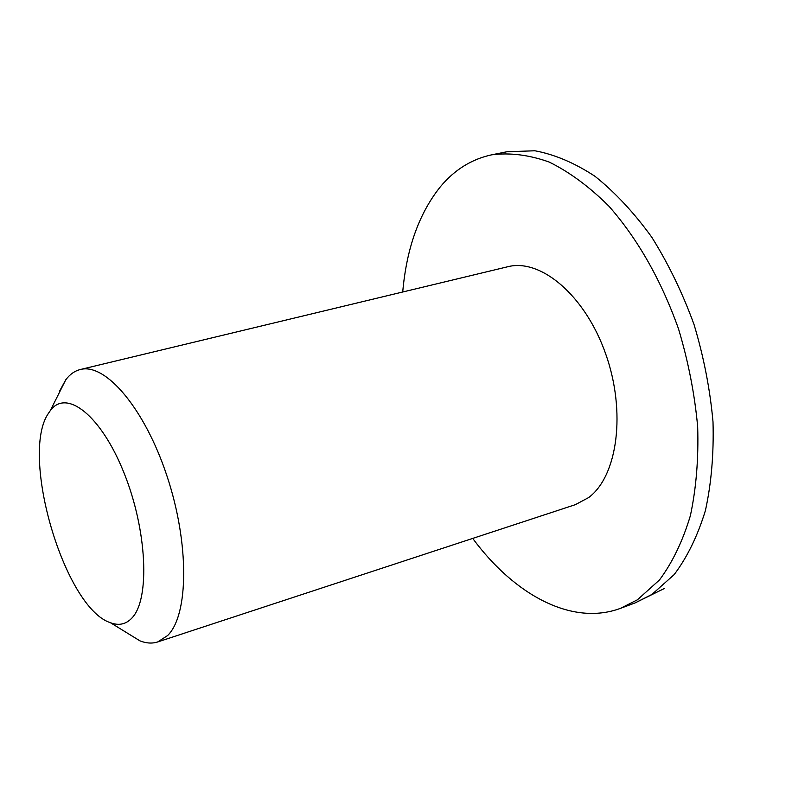 <?xml version="1.0" encoding="UTF-8"?>
<svg xmlns="http://www.w3.org/2000/svg" width="792" height="792" viewBox="0 0 792 792"><rect width="100%" height="100%" fill="white"/><g stroke="black" fill="none" stroke-linecap="round" stroke-linejoin="round"><path stroke-width="1.19" d="M157.677 641.956L575.329 504.682L588.654 497.564C617.671 476.061 626.343 411.741 605.613 353.697C585.159 295.515 540.807 258.113 507.741 266.746L80.289 369.527C105.504 362.607 144.768 408.563 167.023 476.15C189.496 543.609 188.753 614.948 167.627 635.54L157.677 641.956C152.193 643.708 146.282 643.351 139.956 640.867L125.334 631.877M59.479 391.317L65.785 379.764C69.874 374.329 74.705 370.913 80.289 369.527M131.997 617.948C126.037 624.324 118.849 625.918 110.444 622.71C64.568 608.187 19.345 454.41 48.619 413.068L50.223 410.731C66.271 388.308 100.99 415.186 123.918 472.675C147.094 529.898 150.232 599.079 131.997 617.948M472.715 538.412C514.622 595.228 572.309 626.304 620.512 608.335L637.421 599.792L659.508 579.932C672.457 562.478 682.753 541.065 690.376 515.681C696.208 488.367 698.643 458.707 697.673 426.72C694.663 394.01 688.268 361.36 678.487 328.779C661.082 280.051 637.897 239.194 608.939 206.207C589.446 186.803 569.557 172.102 549.262 162.083C529.155 154.895 509.959 152.47 491.693 154.816C471.616 159.143 454.519 169.785 440.382 186.744C419.097 213.335 406.543 248.411 402.722 292M664.587 588.377L634.946 602.989L651.974 594.416L674.22 574.547C687.298 557.132 697.693 535.768 705.434 510.474C711.364 483.259 713.889 453.727 713.008 421.888C710.077 389.337 703.741 356.865 694.02 324.473C682.486 292.862 668.399 263.766 651.747 237.174C634.006 212.652 615.077 192.357 594.98 176.289C574.655 162.944 554.608 154.44 534.847 150.767L506.781 151.777L491.693 154.816M110.444 622.71L139.956 640.867M634.946 602.989L620.512 608.335M50.223 410.731L65.785 379.764"/></g></svg>
